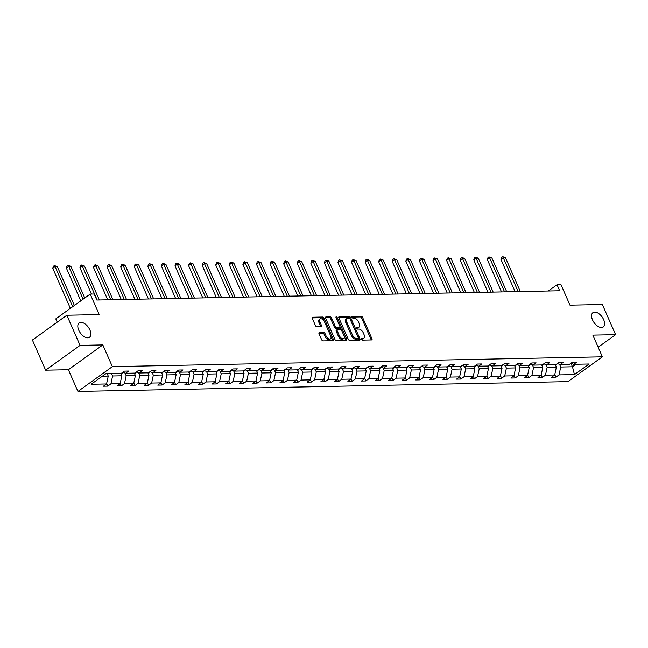 <?xml version="1.0" encoding="UTF-8"?>
<svg xmlns="http://www.w3.org/2000/svg" width="648" height="648" viewBox="0 0 648 648"><rect width="100%" height="100%" fill="white"/><g stroke="black" fill="none" stroke-linecap="round" stroke-linejoin="round"><path stroke-width="0.97" d="M89.902 329.978A8.829 4.917 54.2 0 0 79.169 322.923A8.829 4.917 54.2 0 0 78.756 330.205A8.829 4.917 54.2 0 0 89.489 337.26A8.829 4.917 54.2 0 0 89.902 329.978M603.669 319.691A8.829 4.917 54.2 0 0 592.944 312.636A8.829 4.917 54.2 0 0 592.531 319.918A8.829 4.917 54.2 0 0 603.264 326.973A8.829 4.917 54.2 0 0 603.669 319.691M361.568 339.301A0.948 0.527 54.2 0 0 362.524 340.119L371.604 339.933A1.353 0.753 54.2 0 0 371.879 339.852A1.353 0.753 54.2 0 0 371.936 338.734L362.588 317.423A1.353 0.753 54.2 0 0 361.211 316.256L352.131 316.435A0.948 0.527 54.2 0 0 351.945 316.499A0.948 0.527 54.2 0 0 351.896 317.277A0.948 0.527 54.2 0 0 352.86 318.095L354.035 318.071A4.333 2.414 54.2 0 1 358.433 321.805L359.211 323.579A4.333 2.414 54.2 0 1 359.008 327.151A4.333 2.414 54.2 0 1 358.142 327.426L356.967 327.451A0.948 0.527 54.2 0 0 356.773 327.507A0.948 0.527 54.2 0 0 356.732 328.285A0.948 0.527 54.2 0 0 357.696 329.103L358.871 329.079A4.333 2.414 54.2 0 1 363.269 332.813L364.046 334.595A4.333 2.414 54.2 0 1 363.844 338.167A4.333 2.414 54.2 0 1 362.977 338.434L361.795 338.459A0.948 0.527 54.2 0 0 361.608 338.515A0.948 0.527 54.2 0 0 361.568 339.301M598.153 347.231L615.6 334.668L602.365 304.511L569.981 305.159L560.982 284.658L557.021 284.731L548.33 290.993M45.635 370.178L68.396 369.725L102.83 344.93L80.069 345.384L45.635 370.178L32.4 340.022L66.833 315.236L99.209 314.588L90.21 294.079L55.785 318.873L57.218 322.153M80.069 345.384L66.833 315.236M319.367 332.562A1.353 0.753 54.2 0 0 319.091 332.643A1.353 0.753 54.2 0 0 319.027 333.761L321.651 339.738A1.353 0.753 54.2 0 0 323.028 340.905L333.113 340.702A1.353 0.753 54.2 0 0 333.38 340.621A1.353 0.753 54.2 0 0 333.445 339.503L324.089 318.192A1.353 0.753 54.2 0 0 322.72 317.026L312.636 317.228A1.353 0.753 54.2 0 0 312.36 317.309A1.353 0.753 54.2 0 0 312.304 318.427L315.471 325.652A1.353 0.753 54.2 0 0 316.848 326.819L321.157 326.73A1.353 0.753 54.2 0 0 321.432 326.649A1.353 0.753 54.2 0 0 321.497 325.531L319.926 321.951A3.621 2.017 54.2 0 1 320.088 318.962A3.621 2.017 54.2 0 1 324.494 321.862L330.65 335.891A3.621 2.017 54.2 0 1 330.48 338.872A3.621 2.017 54.2 0 1 326.082 335.98L325.053 333.639A1.353 0.753 54.2 0 0 323.676 332.473L318.929 332.878M90.21 294.079L94.171 293.998L96.819 300.032L559.67 290.766L557.021 284.731M102.83 344.93L112.363 366.638L602.365 356.829L567.94 381.623L77.93 391.433L112.363 366.638M615.6 334.668L592.839 335.121L602.365 356.829M348.227 339.212A1.353 0.753 54.2 0 0 349.604 340.378L359.689 340.176A1.353 0.753 54.2 0 0 359.956 340.087A1.353 0.753 54.2 0 0 360.021 338.969L350.665 317.658A1.353 0.753 54.2 0 0 349.288 316.491L339.212 316.694A1.353 0.753 54.2 0 0 338.936 316.783A1.353 0.753 54.2 0 0 338.872 317.901L348.227 339.212M346.397 340.443L336.312 340.637A1.353 0.753 54.2 0 1 334.943 339.471L325.588 318.16A1.353 0.753 54.2 0 1 325.652 317.05A1.353 0.753 54.2 0 1 325.92 316.961L330.237 316.872A1.353 0.753 54.2 0 1 331.614 318.046L335.405 326.689A1.353 0.753 54.2 0 0 336.782 327.856L339.641 327.799A1.353 0.753 54.2 0 0 339.916 327.71A1.353 0.753 54.2 0 0 339.973 326.592L336.029 317.593A0.948 0.527 54.2 0 1 336.069 316.815A0.948 0.527 54.2 0 1 337.219 317.569L346.737 339.236A1.353 0.753 54.2 0 1 346.672 340.354A1.353 0.753 54.2 0 1 346.397 340.443M105.851 373.677L121.257 373.37L124.376 371.126L128.725 371.037L125.607 373.28L134.833 373.094L137.951 370.85L142.309 370.761L139.19 373.013L148.416 372.827L151.535 370.583L155.885 370.494L152.766 372.738L161.992 372.551L165.11 370.308L169.468 370.219L166.35 372.462L175.576 372.284L178.694 370.04L183.044 369.951L179.925 372.195L189.159 372.009L192.27 369.765L196.628 369.676L193.509 371.92L202.735 371.733L205.853 369.49L210.203 369.409L207.085 371.652L216.319 371.466L219.429 369.222L223.787 369.133L220.668 371.377L229.894 371.191L233.013 368.947L237.362 368.866L234.244 371.11L243.478 370.923L246.588 368.68L250.946 368.591L247.828 370.834L257.054 370.648L260.172 368.404L264.522 368.315L261.403 370.559L270.637 370.381L273.756 368.137L278.105 368.048L274.987 370.291L284.213 370.105L287.331 367.861L291.681 367.772L288.571 370.016L297.796 369.838L300.915 367.586L305.265 367.505L302.146 369.749L311.372 369.562L314.491 367.319L318.84 367.23L315.73 369.473L324.956 369.287L328.074 367.043L332.424 366.962L329.306 369.206L338.531 369.02L341.65 366.776L346 366.687L342.889 368.931L352.115 368.744L355.234 366.501L359.583 366.412L356.465 368.663L365.691 368.477L368.809 366.233L373.167 366.144L370.049 368.388L379.274 368.202L382.393 365.958L386.743 365.869L383.624 368.113L392.85 367.934L395.969 365.683L400.326 365.602L397.208 367.845L406.434 367.659L409.552 365.415L413.902 365.326L410.783 367.57L420.009 367.384L423.128 365.14L427.486 365.059L424.367 367.303L433.593 367.116L436.712 364.873L441.061 364.784L437.943 367.027L447.169 366.841L450.287 364.597L454.645 364.508L451.526 366.76L460.752 366.574L463.871 364.33L468.221 364.241L465.102 366.485L474.336 366.298L477.446 364.055L481.804 363.965L478.686 366.209L487.912 366.031L491.03 363.787L495.38 363.698L492.261 365.942L501.495 365.756L504.606 363.512L508.964 363.423L505.845 365.666L515.071 365.48L518.189 363.236L522.539 363.155L519.421 365.399L528.655 365.213L531.765 362.969L536.123 362.88L533.004 365.124L542.23 364.937L545.349 362.694L549.698 362.613L546.588 364.856L555.814 364.67L558.932 362.426L563.282 362.337L560.164 364.581L569.39 364.395L572.508 362.151L576.858 362.062L573.747 364.306L589.154 363.998L574.452 374.584L559.038 374.892L555.927 377.136L551.57 377.225L554.688 374.981L545.462 375.168L542.344 377.411L537.994 377.501L541.112 375.257L531.878 375.443L528.768 377.687L524.41 377.768L527.529 375.524L518.303 375.71L515.184 377.954L510.835 378.043L513.953 375.8L504.719 375.986L501.601 378.23L497.251 378.311L500.369 376.067L491.144 376.253L488.025 378.497L483.675 378.586L486.786 376.342L477.56 376.529L474.441 378.772L470.092 378.861L473.21 376.618L463.984 376.796L460.866 379.04L456.516 379.129L459.626 376.885L450.4 377.071L447.282 379.315L442.932 379.404L446.051 377.16L436.825 377.339L433.706 379.59L429.357 379.671L432.467 377.428L423.241 377.614L420.123 379.858L415.773 379.947L418.892 377.703L409.666 377.889L406.547 380.133L402.189 380.214L405.308 377.97L396.082 378.157L392.963 380.4L388.614 380.489L391.732 378.246L382.506 378.432L379.388 380.676L375.03 380.765L378.149 378.513L368.923 378.699L365.804 380.943L361.454 381.032L364.573 378.788L355.347 378.975L352.229 381.218L347.871 381.308L350.989 379.064L341.763 379.242L338.645 381.494L334.295 381.575L337.414 379.331L328.188 379.517L325.069 381.761L320.711 381.85L323.83 379.606L314.604 379.793L311.486 382.036L307.136 382.118L310.254 379.874L301.02 380.06L297.91 382.304L293.552 382.393L296.671 380.149L287.445 380.336L284.326 382.579L279.976 382.668L283.095 380.416L273.861 380.603L270.751 382.846L266.393 382.936L269.511 380.692L260.285 380.878L257.167 383.122L252.817 383.211L255.936 380.967L246.702 381.146L243.591 383.389L239.234 383.478L242.352 381.235L233.126 381.421L230.008 383.665L225.658 383.754L228.776 381.51L219.542 381.688L216.424 383.94L212.074 384.021L215.193 381.777L205.967 381.964L202.848 384.207L198.499 384.296L201.609 382.053L192.383 382.239L189.265 384.483L184.915 384.564L188.033 382.32L178.808 382.506L175.689 384.75L171.339 384.839L174.45 382.595L165.224 382.782L162.105 385.025L157.756 385.115L160.874 382.871L151.648 383.049L148.53 385.293L144.18 385.382L147.29 383.138L138.065 383.324L134.946 385.568L130.596 385.657L133.715 383.414L124.489 383.592L121.37 385.844L117.013 385.925L120.131 383.681L110.905 383.867L107.787 386.111L103.437 386.2L106.556 383.956L91.149 384.264L105.851 373.677M120.755 373.378L121.816 375.8L112.59 375.986L111.529 373.564M112.59 375.986L110.905 383.867M121.816 375.8L120.131 383.681M122.804 372.252L125.607 373.28M134.33 373.11L135.4 375.532L126.174 375.719L125.007 373.062M126.174 375.719L124.489 383.592M135.4 375.532L133.715 383.414M136.388 371.976L139.19 373.013M147.914 372.835L148.975 375.257L139.749 375.443L138.583 372.786M139.749 375.443L138.065 383.324M148.975 375.257L147.29 383.138M149.963 371.709L152.766 372.738M161.49 372.56L162.559 374.99L153.333 375.168L152.167 372.519M153.333 375.168L151.648 383.049M162.559 374.99L160.874 382.871M163.547 371.434L166.35 372.462M175.073 372.292L176.135 374.714L166.909 374.9L165.742 372.244M166.909 374.9L165.224 382.782M176.135 374.714L174.45 382.595M177.123 371.166L179.925 372.195M188.657 372.017L189.718 374.447L180.492 374.625L179.326 371.968M180.492 374.625L178.808 382.506M189.718 374.447L188.033 382.32M190.706 370.891L193.509 371.92M202.233 371.75L203.294 374.171L194.068 374.358L192.902 371.701M194.068 374.358L192.383 382.239M203.294 374.171L201.609 382.053M204.282 370.624L207.085 371.652M215.816 371.474L216.878 373.896L207.652 374.082L206.485 371.426M207.652 374.082L205.967 381.964M216.878 373.896L215.193 381.777M217.866 370.348L220.668 371.377M229.392 371.207L230.453 373.629L221.227 373.815L220.061 371.158M221.227 373.815L219.542 381.688M230.453 373.629L228.776 381.51M231.441 370.081L234.244 371.11M242.976 370.931L244.037 373.353L234.811 373.54L233.644 370.883M234.811 373.54L233.126 381.421M244.037 373.353L242.352 381.235M245.025 369.806L247.828 370.834M256.551 370.656L257.621 373.086L248.386 373.272L247.22 370.616M248.386 373.272L246.702 381.146M257.621 373.086L255.936 380.967M258.609 369.53L261.403 370.559M270.135 370.389L271.196 372.811L261.97 372.997L260.804 370.34M261.97 372.997L260.285 380.878M271.196 372.811L269.511 380.692M272.184 369.263L274.987 370.291M283.711 370.113L284.78 372.543L275.546 372.721L274.379 370.073M275.546 372.721L273.861 380.603M284.78 372.543L283.095 380.416M285.768 368.987L288.571 370.016M297.294 369.846L298.355 372.268L289.13 372.454L287.963 369.797M289.13 372.454L287.445 380.336M298.355 372.268L296.671 380.149M299.344 368.72L302.146 369.749M310.87 369.571L311.939 371.993L302.705 372.179L301.539 369.522M302.705 372.179L301.02 380.06M311.939 371.993L310.254 379.874M312.927 368.445L315.73 369.473M324.454 369.303L325.515 371.725L316.289 371.911L315.122 369.255M316.289 371.911L314.604 379.793M325.515 371.725L323.83 379.606M326.503 368.177L329.306 369.206M338.029 369.028L339.098 371.45L329.864 371.636L328.706 368.979M329.864 371.636L328.188 379.517M339.098 371.45L337.414 379.331M340.087 367.902L342.889 368.931M351.613 368.761L352.674 371.183L343.448 371.369L342.282 368.712M343.448 371.369L341.763 379.242M352.674 371.183L350.989 379.064M353.662 367.627L356.465 368.663M365.189 368.485L366.258 370.907L357.032 371.093L355.865 368.437M357.032 371.093L355.347 378.975M366.258 370.907L364.573 378.788M367.246 367.359L370.049 368.388M378.772 368.21L379.833 370.64L370.607 370.818L369.441 368.169M370.607 370.818L368.923 378.699M379.833 370.64L378.149 378.513M380.822 367.084L383.624 368.113M392.348 367.943L393.417 370.364L384.191 370.551L383.025 367.894M384.191 370.551L382.506 378.432M393.417 370.364L391.732 378.246M394.405 366.817L397.208 367.845M405.932 367.667L406.993 370.097L397.767 370.275L396.6 367.619M397.767 370.275L396.082 378.157M406.993 370.097L405.308 377.97M407.981 366.541L410.783 367.57M419.507 367.4L420.576 369.822L411.35 370.008L410.184 367.351M411.35 370.008L409.666 377.889M420.576 369.822L418.892 377.703M421.565 366.274L424.367 367.303M433.091 367.124L434.152 369.546L424.926 369.733L423.76 367.076M424.926 369.733L423.241 377.614M434.152 369.546L432.467 377.428M435.14 365.999L437.943 367.027M446.666 366.857L447.736 369.279L438.51 369.465L437.343 366.809M438.51 369.465L436.825 377.339M447.736 369.279L446.051 377.16M448.724 365.731L451.526 366.76M460.25 366.582L461.311 369.004L452.085 369.19L450.919 366.533M452.085 369.19L450.4 377.071M461.311 369.004L459.626 376.885M462.299 365.456L465.102 366.485M473.834 366.306L474.895 368.736L465.669 368.923L464.503 366.266M465.669 368.923L463.984 376.796M474.895 368.736L473.21 376.618M475.883 365.18L478.686 366.209M487.409 366.039L488.471 368.461L479.245 368.647L478.078 365.99M479.245 368.647L477.56 376.529M488.471 368.461L486.786 376.342M489.459 364.913L492.261 365.942M500.993 365.764L502.054 368.194L492.828 368.372L491.662 365.715M492.828 368.372L491.144 376.253M502.054 368.194L500.369 376.067M503.042 364.638L505.845 365.666M514.569 365.496L515.63 367.918L506.404 368.105L505.238 365.448M506.404 368.105L504.719 375.986M515.63 367.918L513.953 375.8M516.626 364.37L519.421 365.399M528.152 365.221L529.214 367.643L519.988 367.829L518.821 365.172M519.988 367.829L518.303 375.71M529.214 367.643L527.529 375.524M530.202 364.095L533.004 365.124M541.728 364.954L542.797 367.376L533.563 367.562L532.397 364.905M533.563 367.562L531.878 375.443M542.797 367.376L541.112 375.257M543.785 363.828L546.588 364.856M555.312 364.678L556.373 367.1L547.147 367.286L545.981 364.63M547.147 367.286L545.462 375.168M556.373 367.1L554.688 374.981M557.361 363.552L560.164 364.581M573.747 364.306L570.945 363.277L572.476 366.784L560.723 367.019L559.556 364.362M560.723 367.019L559.038 374.892M574.452 374.584L572.476 366.784L575.975 364.265M68.396 369.725L77.93 391.433M102.352 376.188L108.24 376.075L107.171 373.653M108.24 376.075L106.556 383.956M554.785 374.544L555.927 377.136M541.202 374.811L542.344 377.411M527.626 375.087L528.768 377.687M514.042 375.354L515.184 377.954M500.467 375.629L501.601 378.23M486.883 375.897L488.025 378.497M473.307 376.172L474.441 378.772M459.724 376.448L460.866 379.04M446.148 376.715L447.282 379.315M432.564 376.99L433.706 379.59M418.981 377.258L420.123 379.858M405.405 377.533L406.547 380.133M391.821 377.8L392.963 380.4M378.246 378.076L379.388 380.676M364.662 378.351L365.804 380.943M351.086 378.618L352.229 381.218M337.503 378.894L338.645 381.494M323.927 379.161L325.069 381.761M310.343 379.436L311.486 382.036M296.768 379.704L297.91 382.304M283.184 379.979L284.326 382.579M269.609 380.246L270.751 382.846M256.025 380.522L257.167 383.122M242.449 380.797L243.591 383.389M228.866 381.065L230.008 383.665M215.29 381.34L216.424 383.94M201.706 381.607L202.848 384.207M188.131 381.883L189.265 384.483M174.547 382.15L175.689 384.75M160.971 382.425L162.105 385.025M147.388 382.701L148.53 385.293M133.804 382.968L134.946 385.568M120.228 383.243L121.37 385.844M106.645 383.511L107.787 386.111M361.495 339.115L362.046 339.106A4.333 2.414 54.2 0 0 362.912 338.831L363.844 338.167M359.008 327.151L358.077 327.823A4.333 2.414 54.2 0 1 357.21 328.099L356.667 328.107M371.15 339.941A1.353 0.753 54.2 0 0 371.012 339.406L361.657 318.095A1.353 0.753 54.2 0 0 360.28 316.929L351.832 317.099M349.936 318.784L349.734 318.33A1.353 0.753 54.2 0 0 348.357 317.164L338.734 317.358M359.235 340.184A1.353 0.753 54.2 0 0 359.089 339.641L358.32 337.892M358.02 338.531A0.948 0.527 54.2 0 0 358.206 338.475A0.948 0.527 54.2 0 0 358.255 337.697L350.041 318.986A0.948 0.527 54.2 0 0 349.078 318.168L347.838 318.192A4.333 2.414 54.2 0 0 346.972 318.468A4.333 2.414 54.2 0 0 346.769 322.04L352.382 334.822A4.333 2.414 54.2 0 0 356.781 338.556L358.02 338.531L357.089 339.204A0.948 0.527 54.2 0 0 357.275 339.147A0.948 0.527 54.2 0 0 357.396 338.985M346.972 318.468L346.04 319.14A4.333 2.414 54.2 0 0 345.838 322.712L346.769 322.04M357.089 339.204L355.849 339.228A4.333 2.414 54.2 0 1 351.451 335.494L345.838 322.712M325.442 317.625L329.306 317.544L330.237 316.872M339.147 328.147A1.353 0.753 54.2 0 1 338.985 328.382A1.353 0.753 54.2 0 1 338.71 328.463L335.85 328.52A1.353 0.753 54.2 0 1 334.473 327.353L330.683 318.711A1.353 0.753 54.2 0 0 329.306 317.544M340.062 326.835L341.618 330.383M344.072 335.956L345.805 339.908L346.737 339.236M339.341 335.656A3.621 2.017 54.2 0 0 343.748 338.548A3.621 2.017 54.2 0 0 343.91 335.559L341.739 330.618A1.353 0.753 54.2 0 0 340.37 329.451L337.503 329.508A1.353 0.753 54.2 0 0 337.235 329.597A1.353 0.753 54.2 0 0 337.171 330.707L339.341 335.656L338.41 336.32A3.621 2.017 54.2 0 0 342.816 339.22L343.748 338.548M336.579 330.18A1.353 0.753 54.2 0 0 336.304 330.261A1.353 0.753 54.2 0 0 336.239 331.379L337.171 330.707M338.41 336.32L336.239 331.379M345.943 340.451A1.353 0.753 54.2 0 0 345.805 339.908M330.48 338.872L329.557 339.544A3.621 2.017 54.2 0 1 325.15 336.652L324.122 334.311A1.353 0.753 54.2 0 0 322.753 333.145L318.889 333.218M320.088 318.962L319.156 319.634A3.621 2.017 54.2 0 0 318.994 322.623L319.926 321.951M320.703 326.738A1.353 0.753 54.2 0 0 320.566 326.203L318.994 322.623M324.3 321.465L323.158 318.865A1.353 0.753 54.2 0 0 321.789 317.698L312.158 317.893M332.659 340.71A1.353 0.753 54.2 0 0 332.513 340.176L330.804 336.28M555.587 365.31L556.178 365.018A3.653 2.835 -91.1 0 0 557.207 363.666M520.32 291.551L505.424 257.621L503.245 257.661L500.92 259.338L515.103 291.657M500.92 259.338L501.584 257.256L502.516 256.584L503.245 257.661L518.141 291.6M502.516 256.584L505.424 257.621M542.012 365.585L542.595 365.294A3.653 2.835 -91.1 0 0 543.632 363.933M506.736 291.827L491.84 257.896L489.669 257.936L487.337 259.613L501.528 291.932M487.337 259.613L488.001 257.531L488.932 256.859L489.669 257.936L504.565 291.867M488.932 256.859L491.84 257.896M528.428 365.861L529.019 365.561A3.653 2.835 -91.1 0 0 530.048 364.208M493.16 292.094L478.265 258.163L476.086 258.212L473.761 259.88L487.944 292.199M473.761 259.88L474.425 257.799L475.357 257.126L476.086 258.212L490.982 292.143M475.357 257.126L478.265 258.163M514.852 366.128L515.435 365.837A3.653 2.835 -91.1 0 0 516.472 364.476M479.577 292.37L464.681 258.439L462.51 258.479L460.177 260.156L474.368 292.475M460.177 260.156L460.841 258.074L461.773 257.402L462.51 258.479L477.406 292.41M461.773 257.402L464.681 258.439M501.269 366.404L501.86 366.112A3.653 2.835 -91.1 0 0 502.889 364.751M466.001 292.637L451.105 258.706L448.926 258.755L446.602 260.423L460.785 292.742M446.602 260.423L447.266 258.341L448.197 257.677L448.926 258.755L463.822 292.685M448.197 257.677L451.105 258.706M487.685 366.671L488.276 366.379A3.653 2.835 -91.1 0 0 489.313 365.018M452.417 292.912L437.522 258.981L435.351 259.022L433.018 260.699L447.209 293.018M433.018 260.699L433.682 258.617L434.614 257.945L435.351 259.022L450.239 292.953M434.614 257.945L437.522 258.981M474.109 366.946L474.7 366.655A3.653 2.835 -91.1 0 0 475.729 365.294M438.842 293.188L423.946 259.249L421.767 259.297L419.442 260.974L433.625 293.285M419.442 260.974L420.106 258.884L421.038 258.22L421.767 259.297L436.663 293.228M421.038 258.22L423.946 259.249M460.525 367.214L461.117 366.922A3.653 2.835 -91.1 0 0 462.154 365.569M425.258 293.455L410.362 259.524L408.191 259.565L405.859 261.241L420.05 293.56M405.859 261.241L406.523 259.159L407.454 258.487L408.191 259.565L423.079 293.504M407.454 258.487L410.362 259.524M446.95 367.489L447.541 367.197A3.653 2.835 -91.1 0 0 448.57 365.837M411.683 293.73L396.787 259.799L394.608 259.84L392.283 261.517L406.466 293.836M392.283 261.517L392.947 259.427L393.871 258.763L394.608 259.84L409.504 293.771M393.871 258.763L396.787 259.799M433.366 367.764L433.958 367.465A3.653 2.835 -91.1 0 0 434.986 366.112M398.099 293.998L383.203 260.067L381.024 260.107L378.699 261.784L392.891 294.103M378.699 261.784L379.364 259.702L380.295 259.03L381.024 260.107L395.92 294.046M380.295 259.03L383.203 260.067M419.791 368.032L420.374 367.74A3.653 2.835 -91.1 0 0 421.411 366.379M384.523 294.273L369.627 260.342L367.448 260.383L365.124 262.059L379.307 294.378M365.124 262.059L365.788 259.978L366.711 259.305L367.448 260.383L382.344 294.314M366.711 259.305L369.627 260.342M406.207 368.307L406.798 368.007A3.653 2.835 -91.1 0 0 407.827 366.655M370.94 294.54L356.044 260.609L353.865 260.658L351.54 262.327L365.731 294.646M351.54 262.327L352.204 260.245L353.136 259.573L353.865 260.658L368.761 294.589M353.136 259.573L356.044 260.609M392.631 368.574L393.215 368.283A3.653 2.835 -91.1 0 0 394.251 366.922M357.356 294.816L342.468 260.885L340.289 260.925L337.964 262.602L352.148 294.921M337.964 262.602L338.621 260.52L339.552 259.848L340.289 260.925L355.185 294.856M339.552 259.848L342.468 260.885M379.048 368.85L379.639 368.558A3.653 2.835 -91.1 0 0 380.668 367.197M343.78 295.091L328.884 261.152L326.705 261.201L324.381 262.877L338.572 295.188M324.381 262.877L325.045 260.788L325.976 260.123L326.705 261.201L341.601 295.132M325.976 260.123L328.884 261.152M365.472 369.117L366.055 368.825A3.653 2.835 -91.1 0 0 367.092 367.473M330.197 295.358L315.309 261.428L313.13 261.468L310.805 263.145L324.988 295.464M310.805 263.145L311.461 261.063L312.393 260.391L313.13 261.468L328.026 295.399M312.393 260.391L315.309 261.428M351.888 369.392L352.48 369.101A3.653 2.835 -91.1 0 0 353.508 367.74M316.621 295.634L301.725 261.695L299.546 261.743L297.221 263.42L311.413 295.739M297.221 263.42L297.886 261.33L298.817 260.666L299.546 261.743L314.442 295.674M298.817 260.666L301.725 261.695M338.313 369.66L338.896 369.368A3.653 2.835 -91.1 0 0 339.933 368.015M303.037 295.901L288.141 261.97L285.971 262.011L283.646 263.687L297.829 296.006M283.646 263.687L284.302 261.606L285.233 260.933L285.971 262.011L300.866 295.95M285.233 260.933L288.141 261.97M324.729 369.935L325.32 369.644A3.653 2.835 -91.1 0 0 326.349 368.283M289.462 296.176L274.566 262.246L272.387 262.286L270.062 263.963L284.245 296.282M270.062 263.963L270.726 261.881L271.658 261.209L272.387 262.286L287.283 296.217M271.658 261.209L274.566 262.246M311.153 370.211L311.737 369.911A3.653 2.835 -91.1 0 0 312.773 368.558M275.878 296.444L260.982 262.513L258.811 262.562L256.486 264.23L270.67 296.549M256.486 264.23L257.143 262.148L258.074 261.476L258.811 262.562L273.707 296.492M258.074 261.476L260.982 262.513M297.57 370.478L298.161 370.186A3.653 2.835 -91.1 0 0 299.19 368.825M262.302 296.719L247.406 262.788L245.228 262.829L242.903 264.506L257.086 296.825M242.903 264.506L243.567 262.424L244.499 261.752L245.228 262.829L260.123 296.76M244.499 261.752L247.406 262.788M283.994 370.753L284.577 370.462A3.653 2.835 -91.1 0 0 285.614 369.101M248.719 296.986L233.823 263.056L231.652 263.104L229.319 264.773L243.51 297.092M229.319 264.773L229.983 262.691L230.915 262.027L231.652 263.104L246.548 297.035M230.915 262.027L233.823 263.056M270.41 371.021L271.002 370.729A3.653 2.835 -91.1 0 0 272.03 369.368M235.143 297.262L220.247 263.331L218.068 263.372L215.744 265.048L229.927 297.367M215.744 265.048L216.408 262.966L217.339 262.294L218.068 263.372L232.964 297.302M217.339 262.294L220.247 263.331M256.835 371.296L257.418 371.004A3.653 2.835 -91.1 0 0 258.455 369.644M221.559 297.537L206.663 263.598L204.493 263.647L202.16 265.324L216.351 297.635M202.16 265.324L202.824 263.234L203.756 262.57L204.493 263.647L219.389 297.578M203.756 262.57L206.663 263.598M243.251 371.563L243.842 371.272A3.653 2.835 -91.1 0 0 244.871 369.919M207.984 297.805L193.088 263.874L190.909 263.914L188.584 265.591L202.767 297.91M188.584 265.591L189.248 263.509L190.18 262.837L190.909 263.914L205.805 297.853M190.18 262.837L193.088 263.874M229.676 371.839L230.259 371.547A3.653 2.835 -91.1 0 0 231.296 370.186M194.4 298.08L179.504 264.149L177.333 264.19L175.001 265.866L189.192 298.185M175.001 265.866L175.665 263.785L176.596 263.112L177.333 264.19L192.229 298.121M176.596 263.112L179.504 264.149M216.092 372.114L216.683 371.814A3.653 2.835 -91.1 0 0 217.712 370.462M180.824 298.347L165.929 264.416L163.75 264.465L161.425 266.134L175.608 298.453M161.425 266.134L162.089 264.052L163.021 263.38L163.75 264.465L178.646 298.396M163.021 263.38L165.929 264.416M202.508 372.381L203.099 372.09A3.653 2.835 -91.1 0 0 204.136 370.729M167.241 298.623L152.345 264.692L150.174 264.732L147.841 266.409L162.032 298.728M147.841 266.409L148.505 264.327L149.437 263.655L150.174 264.732L165.062 298.663M149.437 263.655L152.345 264.692M188.933 372.657L189.524 372.357A3.653 2.835 -91.1 0 0 190.553 371.004M153.665 298.89L138.769 264.959L136.59 265.008L134.266 266.676L148.449 298.995M134.266 266.676L134.93 264.595L135.853 263.922L136.59 265.008L151.486 298.939M135.853 263.922L138.769 264.959M175.349 372.924L175.94 372.632A3.653 2.835 -91.1 0 0 176.969 371.272M140.081 299.165L125.186 265.235L123.015 265.275L120.682 266.952L134.873 299.271M120.682 266.952L121.346 264.87L122.278 264.198L123.015 265.275L137.903 299.206M122.278 264.198L125.186 265.235M161.773 373.199L162.364 372.908A3.653 2.835 -91.1 0 0 163.393 371.547M126.506 299.441L111.61 265.502L109.431 265.55L107.106 267.227L121.289 299.538M107.106 267.227L107.771 265.137L108.694 264.473L109.431 265.55L124.327 299.481M108.694 264.473L111.61 265.502M148.19 373.467L148.781 373.175A3.653 2.835 -91.1 0 0 149.81 371.822M112.922 299.708L98.026 265.777L95.847 265.818L93.523 267.494L107.714 299.813M93.523 267.494L94.187 265.413L95.118 264.74L95.847 265.818L110.743 299.757M95.118 264.74L98.026 265.777M134.614 373.742L135.197 373.451A3.653 2.835 -91.1 0 0 136.234 372.09M99.347 299.984L84.451 266.053L82.272 266.093L79.947 267.77L91.481 294.054M79.947 267.77L80.611 265.68L81.535 265.016L82.272 266.093L97.168 300.024M81.535 265.016L84.451 266.053M121.03 374.009L121.622 373.718A3.653 2.835 -91.1 0 0 122.65 372.365M84.775 297.999L70.867 266.32L68.688 266.36L66.363 268.037L80.781 300.875M66.363 268.037L67.028 265.955L67.959 265.283L68.688 266.36L83.106 299.198M67.959 265.283L70.867 266.32M107.455 374.285L108.038 373.993A3.653 2.835 -91.1 0 0 108.443 373.629M74.366 305.491L57.291 266.595L55.112 266.636L52.788 268.312L70.365 308.367M52.788 268.312L53.444 266.231L54.375 265.559L55.112 266.636L72.698 306.69M54.375 265.559L57.291 266.595M362.046 339.106L362.977 338.434M357.21 328.099L358.142 327.426M360.28 316.929L361.211 316.256M361.657 318.095L362.588 317.423M371.012 339.406L371.936 338.734M338.766 317.01L339.212 316.694M348.357 317.164L349.288 316.491M349.734 318.33L350.665 317.658M359.089 339.641L360.021 338.969M351.451 335.494L352.382 334.822M355.849 339.228L356.781 338.556M325.482 317.277L325.92 316.961M330.683 318.711L331.614 318.046M334.473 327.353L335.405 326.689M335.85 328.52L336.782 327.856M338.71 328.463L339.641 327.799M336.304 318.233L337.219 317.569M322.753 333.145L323.676 332.473M324.122 334.311L325.053 333.639M325.15 336.652L326.082 335.98M320.566 326.203L321.497 325.531M312.198 317.544L312.636 317.228M321.789 317.698L322.72 317.026M323.158 318.865L324.089 318.192M332.513 340.176L333.445 339.503M555.482 365.067L556.106 365.059M541.898 365.342L542.53 365.326M528.322 365.61L528.946 365.602M514.739 365.885L515.371 365.869M501.163 366.152L501.787 366.144M487.58 366.428L488.211 366.412M474.004 366.695L474.628 366.687M460.42 366.971L461.052 366.954M446.845 367.246L447.468 367.23M433.261 367.513L433.893 367.505M419.685 367.789L420.309 367.772M406.102 368.056L406.733 368.048M392.518 368.331L393.15 368.315M378.942 368.599L379.566 368.591M365.359 368.874L365.99 368.858M351.783 369.149L352.407 369.133M338.199 369.417L338.831 369.409M324.624 369.692L325.247 369.676M311.04 369.959L311.672 369.951M297.464 370.235L298.088 370.219M283.881 370.502L284.513 370.494M270.305 370.778L270.929 370.761M256.721 371.045L257.353 371.037M243.146 371.32L243.769 371.304M229.562 371.596L230.194 371.579M215.987 371.863L216.61 371.855M202.403 372.138L203.035 372.122M188.827 372.406L189.451 372.398M175.244 372.681L175.875 372.665M161.668 372.948L162.292 372.94M148.084 373.224L148.716 373.208M134.509 373.499L135.132 373.483M120.925 373.766L121.557 373.758M107.341 374.042L107.973 374.026M357.275 339.147L358.206 338.475M338.985 328.382L339.916 327.71M336.304 330.261L337.235 329.597"/></g></svg>

